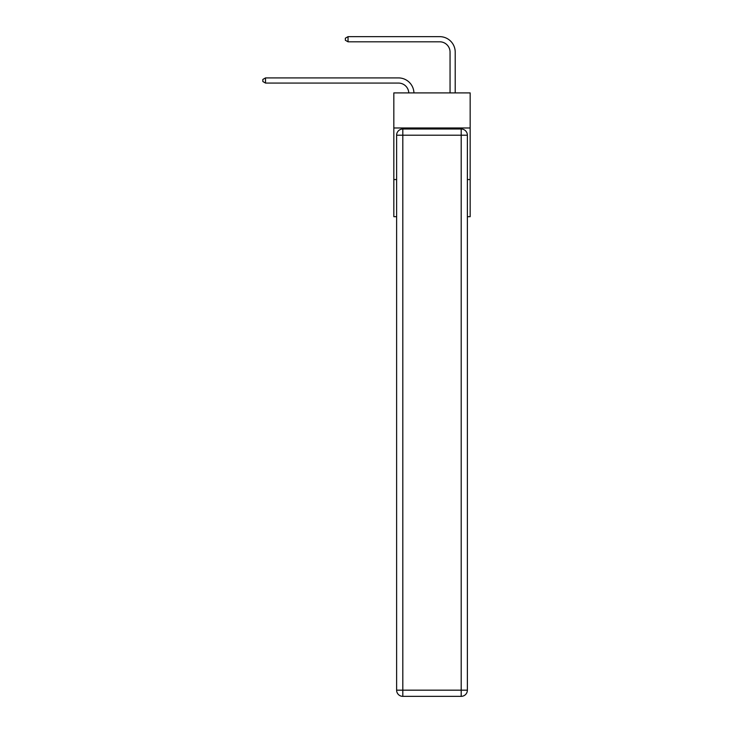<?xml version="1.0" encoding="UTF-8"?>
<svg xmlns="http://www.w3.org/2000/svg" width="733" height="733" viewBox="0 0 733 733"><rect width="100%" height="100%" fill="white"/><g stroke="black" fill="none" stroke-linecap="round" stroke-linejoin="round"><path stroke-width="1.1" d="M470.165 127.982L470.165 92.908L393.832 92.908L393.832 127.982L470.165 127.982L470.165 216.693L467.379 216.693M396.617 179.558L393.832 179.558L393.832 127.982M470.165 179.558L467.379 179.558M393.832 179.558L393.832 216.693L396.617 216.693M398.477 83.067A10.317 10.317 178.8 0 1 408.785 92.908A10.317 10.317 0 0 0 398.477 83.067L265.511 83.067L262.835 81.519L262.835 79.457L265.511 77.909L398.477 77.909A15.475 15.475 -1.2 0 1 413.943 92.908M450.053 92.908L450.053 52.125A10.317 10.317 0 0 0 439.736 41.808L348.038 41.808L345.353 40.26L345.353 38.198L348.038 36.65L439.736 36.65A15.475 15.475 0 0 1 455.211 52.125L455.211 92.908M402.811 129.008L461.194 129.008A6.185 6.185 0 0 1 467.379 135.202L467.379 690.165A6.185 6.185 0 0 1 461.194 696.35L402.811 696.35L402.811 690.165L461.194 690.165L461.194 135.202L402.811 135.202L402.811 690.165L396.617 690.165L396.617 135.202L402.811 135.202L402.811 129.008A6.185 6.185 0 0 0 396.617 135.202A6.185 6.185 0 0 1 402.811 129.008M396.617 690.165A6.185 6.185 0 0 0 402.811 696.35A6.185 6.185 0 0 1 396.617 690.165M450.053 52.125A10.317 10.317 0 0 0 439.736 41.808A10.317 10.317 0 0 1 450.053 52.125A10.317 10.317 0 0 0 439.736 41.808A10.317 10.317 0 0 1 450.053 52.125A10.317 10.317 0 0 0 439.736 41.808A10.317 10.317 0 0 1 450.053 52.125A10.317 10.317 0 0 0 439.736 41.808A10.317 10.317 0 0 1 450.053 52.125A10.317 10.317 0 0 0 439.736 41.808A10.317 10.317 0 0 1 450.053 52.125A10.317 10.317 0 0 0 439.736 41.808A10.317 10.317 0 0 1 450.053 52.125A10.317 10.317 0 0 0 439.736 41.808A10.317 10.317 0 0 1 450.053 52.125A10.317 10.317 0 0 0 439.736 41.808A10.317 10.317 0 0 1 450.053 52.125A10.317 10.317 0 0 0 439.736 41.808A10.317 10.317 0 0 1 450.053 52.125A10.317 10.317 0 0 0 439.736 41.808A10.317 10.317 0 0 1 450.053 52.125A10.317 10.317 0 0 0 439.736 41.808A10.317 10.317 0 0 1 450.053 52.125A10.317 10.317 0 0 0 439.736 41.808A10.317 10.317 0 0 1 450.053 52.125A10.317 10.317 0 0 0 439.736 41.808A10.317 10.317 0 0 1 450.053 52.125A10.317 10.317 0 0 0 439.736 41.808A10.317 10.317 0 0 1 450.053 52.125A10.317 10.317 0 0 0 439.736 41.808A10.317 10.317 0 0 1 450.053 52.125A10.317 10.317 0 0 0 439.736 41.808A10.317 10.317 0 0 1 450.053 52.125A10.317 10.317 0 0 0 439.736 41.808A10.317 10.317 0 0 1 450.053 52.125A10.317 10.317 0 0 0 439.736 41.808M348.038 41.808L348.038 36.65L439.736 36.65M265.511 77.909L265.511 83.067M461.194 696.35A6.185 6.185 0 0 0 467.379 690.165L461.194 690.165L461.194 696.35M467.379 135.202A6.185 6.185 0 0 0 461.194 129.008L461.194 135.202L467.379 135.202"/></g></svg>

